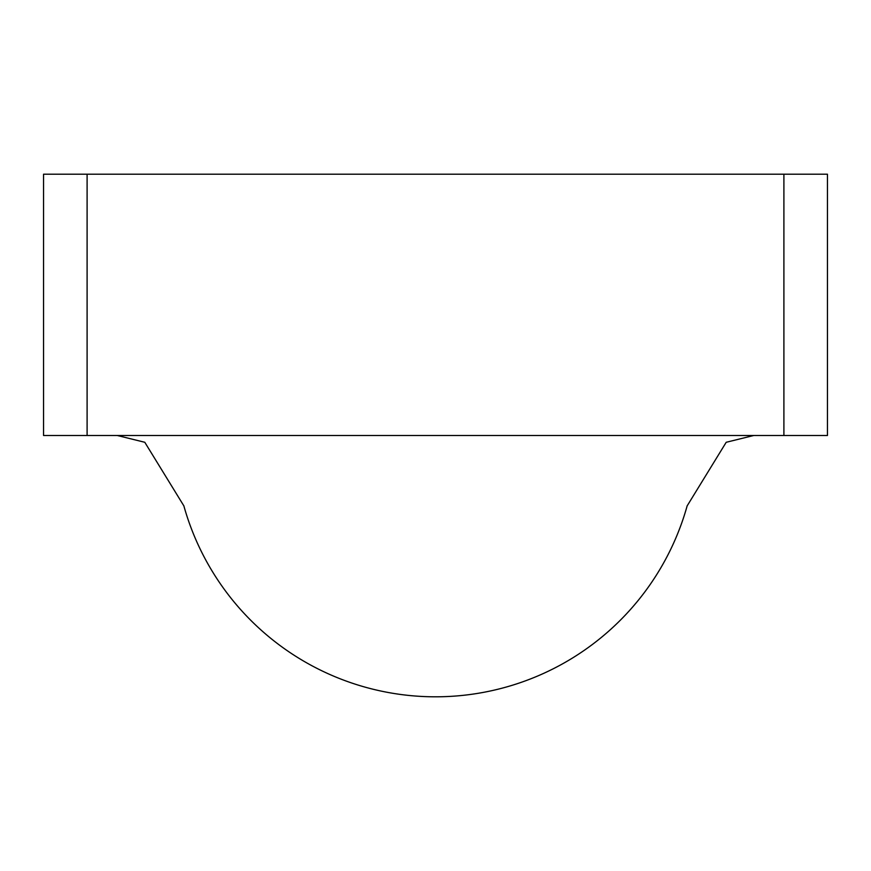 <?xml version="1.0" encoding="UTF-8"?>
<svg xmlns="http://www.w3.org/2000/svg" width="871" height="871" viewBox="0 0 871 871"><rect width="100%" height="100%" fill="white"/><g stroke="black" fill="none" stroke-linecap="round" stroke-linejoin="round"><path stroke-width="1.31" d="M183.814 505.713A261.3 261.3 0 0 0 687.197 505.713M783.9 435.5L783.9 174.2L827.45 174.2L827.45 435.5L43.55 435.5L43.55 174.2L87.1 174.2L87.1 435.5M783.9 174.2L87.1 174.2M437.34 174.2L439.038 174.2M433.66 174.2L431.962 174.2M183.759 505.724L144.793 442.283L117.28 435.5M687.252 505.724L726.207 442.283L753.72 435.5"/></g></svg>
